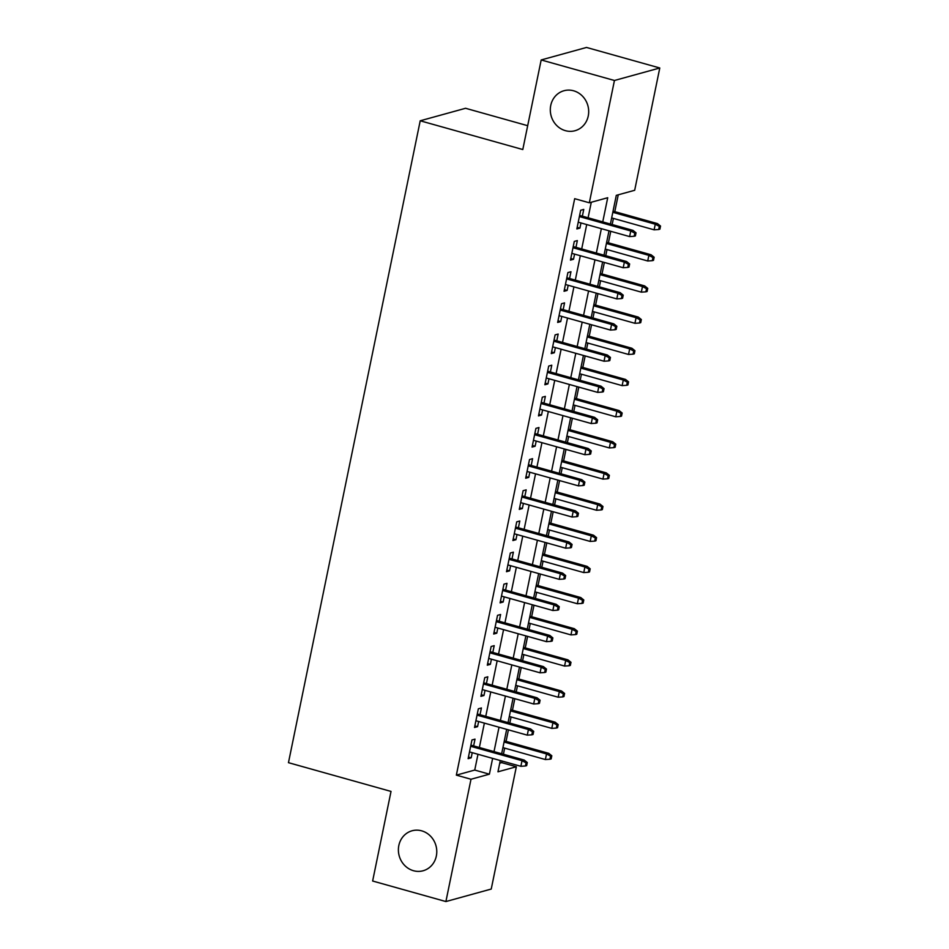 <?xml version="1.0" encoding="UTF-8"?>
<svg xmlns="http://www.w3.org/2000/svg" width="949" height="949" viewBox="0 0 949 949"><rect width="100%" height="100%" fill="white"/><g stroke="black" fill="none" stroke-linecap="round" stroke-linejoin="round"><path stroke-width="1.42" d="M421.676 830.838A20.736 19.075 74.6 0 1 436.765 850.873A20.736 19.075 74.6 0 1 423.088 870.767A20.736 19.075 74.6 0 1 413.491 870.719A20.736 19.075 74.6 0 1 398.402 850.684A20.736 19.075 74.6 0 1 412.068 830.778A20.736 19.075 74.6 0 1 421.676 830.838M573.587 90.784A20.736 19.075 74.6 0 1 588.677 110.819A20.736 19.075 74.6 0 1 574.999 130.725A20.736 19.075 74.6 0 1 565.402 130.665A20.736 19.075 74.6 0 1 550.313 110.63A20.736 19.075 74.6 0 1 563.979 90.736A20.736 19.075 74.6 0 1 573.587 90.784M527.68 125.695L465.568 108.281L420.217 120.784L288.46 762.676L391.024 791.43L372.637 881.016L445.9 901.55L471.001 779.248L489.387 774.182L492.626 758.381M420.217 120.784L522.792 149.539L541.179 59.953L586.518 47.45L659.78 67.984L634.679 190.286L616.292 195.352L610.409 224.035M499.732 763.174L501.689 762.64L502.021 761.015M503.409 754.253L504.666 748.132M506.054 741.359L508.427 729.852M509.815 723.091L511.072 716.97M512.46 710.196L514.821 698.701M516.209 691.928L517.466 685.807M518.854 679.045L521.215 667.538M522.602 660.765L523.86 654.644M525.248 647.882L527.608 636.376M528.996 629.614L530.254 623.493M531.642 616.72L534.002 605.213M535.39 598.451L536.648 592.33M538.036 585.557L540.408 574.062M541.796 567.288L543.053 561.167M544.441 554.406L546.802 542.899M548.19 536.126L549.447 530.005M550.835 523.243L553.196 511.736M554.584 504.975L555.841 498.854M557.229 492.08L559.59 480.574M560.978 473.812L562.235 467.691M563.623 460.917L565.984 449.423M567.372 442.649L568.629 436.528M570.017 429.767L572.377 418.26M573.777 411.486L575.023 405.365M576.423 398.604L578.783 387.097M580.171 380.335L581.429 374.214M582.816 367.441L585.177 355.934M586.565 349.173L587.822 343.052M589.21 336.278L591.571 324.783M592.959 318.01L594.216 311.889M595.604 305.127L597.965 293.621M599.353 286.847L600.61 280.726M601.998 273.964L604.359 262.458M605.759 255.696L607.004 249.575M608.404 242.802L610.765 231.295M612.152 224.533L613.41 218.412M614.798 211.639L618.25 194.818M501.689 762.64L516.339 766.745L491.238 889.047L445.9 901.55M473.622 745.902L475.01 739.129L471.95 739.971L468.118 758.666L471.178 757.824L472.234 752.664M480.016 714.739L481.416 707.966L478.343 708.808L474.512 727.503L477.572 726.661L478.628 721.501M486.422 683.577L487.81 676.803L484.737 677.657L480.906 696.352L483.966 695.498L485.022 690.35M492.816 652.414L494.204 645.652L491.143 646.494L487.3 665.19L490.36 664.347L491.428 659.187M499.21 621.263L500.598 614.489L497.537 615.332L493.694 634.027L496.766 633.185L497.822 628.024M505.603 590.1L506.991 583.327L503.931 584.169L500.099 602.864L503.16 602.022L504.216 596.862M511.997 558.937L513.385 552.164L510.325 553.018L506.493 571.713L509.554 570.859L510.609 565.711M518.403 527.774L519.791 521.013L516.719 521.855L512.887 540.55L515.948 539.708L517.003 534.548M524.797 496.624L526.185 489.85L523.124 490.692L519.281 509.388L522.341 508.545L523.409 503.385M531.191 465.461L532.579 458.687L529.518 459.53L525.675 478.225L528.747 477.383L529.803 472.222M537.585 434.298L538.973 427.524L535.912 428.379L532.069 447.074L535.141 446.22L536.197 441.071M543.979 403.135L545.367 396.374L542.306 397.216L538.474 415.911L541.535 415.069L542.591 409.909M550.384 371.984L551.772 365.211L548.7 366.053L544.868 384.748L547.929 383.906L548.985 378.746M556.778 340.821L558.166 334.048L555.106 334.89L551.262 353.586L554.323 352.743L555.39 347.583M563.172 309.659L564.56 302.885L561.5 303.739L557.656 322.435L560.729 321.581L561.784 316.432M569.566 278.496L570.954 271.734L567.893 272.577L564.05 291.272L567.122 290.43L568.178 285.269M575.96 247.345L577.348 240.572L574.287 241.414L570.456 260.109L573.516 259.267L574.572 254.107M602.745 221.9L607.716 197.724L589.329 202.789L574.679 198.685L456.35 775.143L474.737 770.066L477.976 754.277M479.364 747.504L484.37 723.114M485.758 716.341L490.763 691.951M492.151 685.19L497.157 660.801M498.557 654.027L503.563 629.638M504.951 622.864L509.957 598.475M511.345 591.702L516.351 567.312M517.739 560.551L522.745 536.161M524.133 529.388L529.139 504.998M530.538 498.225L535.544 473.836M536.932 467.062L541.938 442.673M543.326 435.911L548.332 411.522M549.72 404.748L554.726 380.359M556.114 373.586L561.12 349.196M562.52 342.423L567.526 318.034M568.914 311.272L573.92 286.883M575.308 280.109L580.313 255.72M581.701 248.946L586.707 224.557M588.095 217.784L591.286 202.256M582.366 216.182L583.754 209.409L580.681 210.251L576.85 228.946L579.91 228.104L580.966 222.944M541.179 59.953L614.442 80.487L659.78 67.984M456.35 775.143L471.001 779.248M589.329 202.789L614.442 80.487M494.014 751.608L499.02 727.219M500.408 720.457L505.414 696.068M506.813 689.294L511.819 664.905M513.207 658.131L518.213 633.742M519.601 626.969L524.607 602.579M525.995 595.818L531.001 571.428M532.389 564.655L537.395 540.266M538.795 533.492L543.801 509.103M545.189 502.329L550.195 477.94M551.583 471.178L556.588 446.789M557.976 440.016L562.982 415.626M564.37 408.853L569.376 384.464M570.776 377.69L575.782 353.301M577.17 346.539L582.176 322.15M583.564 315.376L588.57 290.987M589.958 284.214L594.964 259.824M596.352 253.051L601.358 228.662M500.277 760.529L497.964 771.81L516.339 766.745M609.009 230.809L604.003 255.198M602.615 261.971L597.609 286.361M596.221 293.134L591.215 317.524M589.827 324.285L584.821 348.686M583.433 355.448L578.427 379.837M577.028 386.611L572.022 411M570.634 417.774L565.628 442.163M564.24 448.924L559.234 473.326M557.846 480.087L552.84 504.477M551.452 511.25L546.446 535.639M545.058 542.413L540.04 566.802M538.652 573.564L533.646 597.965M532.259 604.727L527.253 629.116M525.865 635.889L520.859 660.279M519.471 667.052L514.465 691.441M513.077 698.203L508.059 722.604M506.671 729.366L501.665 753.755M474.737 770.066L489.387 774.182M577.182 227.345L579.91 228.104M570.788 258.496L573.516 259.267M564.382 289.659L567.122 290.43M557.988 320.821L560.729 321.581M551.594 351.984L554.323 352.743M545.201 383.135L547.929 383.906M538.807 414.298L541.535 415.069M532.401 445.461L535.141 446.22M526.007 476.623L528.747 477.383M519.613 507.774L522.341 508.545M513.219 538.937L515.948 539.708M506.825 570.1L509.554 570.859M500.42 601.263L503.16 602.022M494.026 632.414L496.766 633.185M487.632 663.576L490.36 664.347M481.238 694.739L483.966 695.498M474.844 725.902L477.572 726.661M468.438 757.053L471.178 757.824M634.81 233.157L634.169 236.265L635.391 235.933L636.032 232.813L634.81 233.157L630.765 230.975L629.614 236.586L578.238 222.185M579.388 216.574L630.765 230.975L632.971 230.37L579.625 215.411M636.032 232.813L632.971 230.37M629.614 236.586L634.169 236.265M658.677 229.516L659.899 229.172L660.54 226.052L659.318 226.396L658.677 229.516L654.122 229.824L655.273 224.213L657.479 223.608L613.054 211.153M659.318 226.396L655.273 224.213L612.817 212.315M654.122 229.824L611.654 217.926M657.479 223.608L660.54 226.052M628.404 264.308L627.764 267.428L628.997 267.096L629.638 263.976L628.404 264.308L624.359 262.138L623.208 267.737L571.844 253.347M572.994 247.736L624.359 262.138L626.565 261.521L573.232 246.574M629.638 263.976L626.565 261.521M623.208 267.737L627.764 267.428M622.01 295.471L621.37 298.591L622.603 298.247L623.232 295.139L622.01 295.471L617.965 293.288L616.814 298.899L565.45 284.498M566.6 278.899L617.965 293.288L620.171 292.683L566.838 277.737M623.232 295.139L620.171 292.683M616.814 298.899L621.37 298.591M615.616 326.634L614.976 329.754L616.198 329.41L616.838 326.29L615.616 326.634L611.571 324.451L610.421 330.062L559.044 315.661M560.195 310.05L611.571 324.451L613.778 323.846L560.444 308.888M616.838 326.29L613.778 323.846M610.421 330.062L614.976 329.754M609.222 357.797L608.582 360.905L609.804 360.573L610.444 357.453L609.222 357.797L605.177 355.614L604.027 361.225L552.65 346.824M553.801 341.213L605.177 355.614L607.384 355.009L554.038 340.05M610.444 357.453L607.384 355.009M604.027 361.225L608.582 360.905M652.283 260.667L653.505 260.334L654.146 257.215L652.924 257.559L652.283 260.667L647.728 260.987L648.879 255.376L651.085 254.771L606.648 242.315M652.924 257.559L648.879 255.376L606.411 243.478M647.728 260.987L605.26 249.077M651.085 254.771L654.146 257.215M645.878 291.829L647.111 291.497L647.752 288.377L646.518 288.71L645.878 291.829L641.322 292.15L642.473 286.539L644.679 285.922L600.254 273.478M646.518 288.71L642.473 286.539L600.017 274.629M641.322 292.15L598.866 280.24M644.679 285.922L647.752 288.377M639.484 322.992L640.717 322.648L641.346 319.54L640.124 319.872L639.484 322.992L634.928 323.301L636.079 317.69L638.286 317.085L593.86 304.629M640.124 319.872L636.079 317.69L593.623 305.792M634.928 323.301L592.473 311.402M638.286 317.085L641.346 319.54M633.09 354.155L634.312 353.811L634.952 350.691L633.73 351.035L633.09 354.155L628.535 354.463L629.685 348.852L631.892 348.247L587.467 335.792M633.73 351.035L629.685 348.852L587.229 336.954M628.535 354.463L586.079 342.565M631.892 348.247L634.952 350.691M602.829 388.948L602.188 392.067L603.41 391.735L604.05 388.616L602.829 388.948L598.783 386.777L597.633 392.388L546.256 377.987M547.407 372.376L598.783 386.777L600.99 386.16L547.644 371.213M604.05 388.616L600.99 386.16M597.633 392.388L602.188 392.067M626.696 385.306L627.918 384.974L628.558 381.854L627.336 382.198L626.696 385.306L622.141 385.626L623.291 380.015L625.498 379.41L581.073 366.955M627.336 382.198L623.291 380.015L580.835 368.117M622.141 385.626L579.673 373.716M625.498 379.41L628.558 381.854M596.423 420.11L595.782 423.23L597.016 422.886L597.656 419.778L596.423 420.11L592.378 417.928L591.227 423.539L539.862 409.138M541.013 403.539L592.378 417.928L594.584 417.323L541.25 402.376M597.656 419.778L594.584 417.323M591.227 423.539L595.782 423.23M590.029 451.273L589.388 454.393L590.622 454.049L591.263 450.929L590.029 451.273L585.984 449.091L584.833 454.701L533.468 440.3M534.619 434.689L585.984 449.091L588.19 448.486L534.856 433.527M591.263 450.929L588.19 448.486M584.833 454.701L589.388 454.393M583.635 482.436L582.994 485.544L584.216 485.212L584.857 482.092L583.635 482.436L579.59 480.253L578.439 485.864L527.063 471.463M528.213 465.852L579.59 480.253L581.796 479.648L528.463 464.69M584.857 482.092L581.796 479.648M578.439 485.864L582.994 485.544M577.241 513.587L576.601 516.707L577.822 516.375L578.463 513.255L577.241 513.587L573.196 511.416L572.045 517.027L520.669 502.626M521.82 497.015L573.196 511.416L575.402 510.799L522.057 495.853M578.463 513.255L575.402 510.799M572.045 517.027L576.601 516.707M570.847 544.75L570.207 547.87L571.428 547.526L572.069 544.418L570.847 544.75L566.802 542.567L565.651 548.178L514.275 533.777M515.426 528.178L566.802 542.567L569.009 541.962L515.663 527.015M572.069 544.418L569.009 541.962M565.651 548.178L570.207 547.87M620.302 416.469L621.524 416.137L622.164 413.017L620.943 413.349L620.302 416.469L615.747 416.789L616.897 411.178L619.104 410.561L574.667 398.117M620.943 413.349L616.897 411.178L574.43 399.268M615.747 416.789L573.279 404.879M619.104 410.561L622.164 413.017M613.896 447.631L615.13 447.287L615.771 444.179L614.537 444.512L613.896 447.631L609.341 447.94L610.492 442.329L612.698 441.724L568.273 429.268M614.537 444.512L610.492 442.329L568.036 430.431M609.341 447.94L566.885 436.042M612.698 441.724L615.771 444.179M607.502 478.794L608.736 478.45L609.365 475.33L608.143 475.674L607.502 478.794L602.947 479.103L604.098 473.492L606.304 472.887L561.879 460.431M608.143 475.674L604.098 473.492L561.642 461.594M602.947 479.103L560.491 467.205M606.304 472.887L609.365 475.33M601.108 509.945L602.33 509.613L602.971 506.493L601.749 506.837L601.108 509.945L596.553 510.265L597.704 504.654L599.91 504.049L555.485 491.594M601.749 506.837L597.704 504.654L555.248 492.756M596.553 510.265L554.097 498.355M599.91 504.049L602.971 506.493M594.715 541.108L595.936 540.776L596.577 537.656L595.355 537.988L594.715 541.108L590.159 541.428L591.31 535.817L593.516 535.2L549.091 522.757M595.355 537.988L591.31 535.817L548.854 523.907M590.159 541.428L547.703 529.518M593.516 535.2L596.577 537.656M564.441 575.913L563.801 579.032L565.035 578.688L565.675 575.568L564.441 575.913L560.408 573.73L559.246 579.341L507.881 564.94M509.032 559.329L560.408 573.73L562.603 573.125L509.269 558.166M565.675 575.568L562.603 573.125M559.246 579.341L563.801 579.032M588.321 572.271L589.543 571.927L590.183 568.819L588.961 569.151L588.321 572.271L583.765 572.579L584.916 566.968L587.123 566.363L542.686 553.908M588.961 569.151L584.916 566.968L542.448 555.07M583.765 572.579L541.298 560.681M587.123 566.363L590.183 568.819M558.048 607.075L557.407 610.183L558.641 609.851L559.281 606.731L558.048 607.075L554.002 604.893L552.852 610.504L501.487 596.102M502.638 590.492L554.002 604.893L556.209 604.288L502.875 589.329M559.281 606.731L556.209 604.288M552.852 610.504L557.407 610.183M581.915 603.434L583.149 603.089L583.789 599.97L582.556 600.314L581.915 603.434L577.36 603.742L578.51 598.131L580.717 597.526L536.292 585.07M582.556 600.314L578.51 598.131L536.055 586.233M577.36 603.742L534.904 591.844M580.717 597.526L583.789 599.97M551.654 638.226L551.013 641.346L552.235 641.014L552.876 637.894L551.654 638.226L547.609 636.055L546.458 641.666L495.081 627.265M496.244 621.654L547.609 636.055L549.815 635.439L496.481 620.492M552.876 637.894L549.815 635.439M546.458 641.666L551.013 641.346M575.521 634.584L576.755 634.252L577.383 631.132L576.162 631.476L575.521 634.584L570.966 634.905L572.117 629.294L574.323 628.689L529.898 616.233M576.162 631.476L572.117 629.294L529.661 617.396M570.966 634.905L528.51 622.995M574.323 628.689L577.383 631.132M545.26 669.389L544.619 672.509L545.841 672.165L546.482 669.057L545.26 669.389L541.215 667.206L540.064 672.817L488.688 658.416M489.838 652.817L541.215 667.206L543.421 666.601L490.075 651.655M546.482 669.057L543.421 666.601M540.064 672.817L544.619 672.509M569.127 665.747L570.349 665.415L570.99 662.295L569.768 662.627L569.127 665.747L564.572 666.068L565.723 660.457L567.929 659.84L523.504 647.396M569.768 662.627L565.723 660.457L523.267 648.547M564.572 666.068L522.116 654.158M567.929 659.84L570.99 662.295M538.866 700.552L538.225 703.672L539.447 703.328L540.088 700.208L538.866 700.552L534.821 698.369L533.67 703.98L482.294 689.579M483.444 683.968L534.821 698.369L537.027 697.764L483.682 682.806M540.088 700.208L537.027 697.764M533.67 703.98L538.225 703.672M562.733 696.91L563.955 696.566L564.596 693.458L563.374 693.79L562.733 696.91L558.178 697.218L559.329 691.607L561.535 691.002L517.11 678.547M563.374 693.79L559.329 691.607L516.873 679.709M558.178 697.218L515.722 685.32M561.535 691.002L564.596 693.458M532.46 731.715L531.831 734.823L533.053 734.49L533.694 731.371L532.46 731.715L528.427 729.532L527.264 735.143L475.9 720.742M477.05 715.131L528.427 729.532L530.621 728.927L477.288 713.968M533.694 731.371L530.621 728.927M527.264 735.143L531.831 734.823M556.339 728.073L557.561 727.729L558.202 724.609L556.98 724.953L556.339 728.073L551.784 728.381L552.935 722.77L555.141 722.165L510.704 709.71M556.98 724.953L552.935 722.77L510.467 710.872M551.784 728.381L509.316 716.483M555.141 722.165L558.202 724.609M526.066 762.866L525.426 765.985L526.659 765.653L527.3 762.533L526.066 762.866L522.021 760.695L520.871 766.306L469.506 751.905M470.657 746.294L522.021 760.695L524.228 760.078L470.894 745.131M527.3 762.533L524.228 760.078M520.871 766.306L525.426 765.985M549.934 759.224L551.167 758.892L551.808 755.772L550.574 756.116L549.934 759.224L545.378 759.544L546.529 753.933L548.736 753.328L504.31 740.872M550.574 756.116L546.529 753.933L504.073 742.035M545.378 759.544L502.923 747.634M548.736 753.328L551.808 755.772"/></g></svg>
